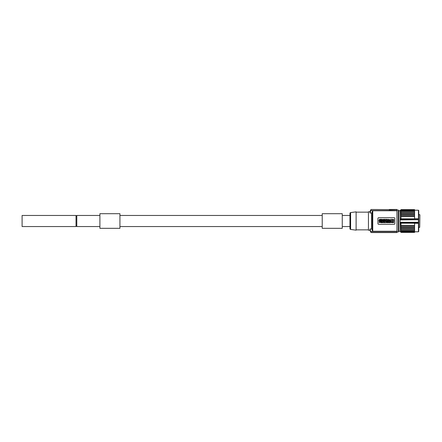<?xml version="1.0" encoding="UTF-8"?>
<svg xmlns="http://www.w3.org/2000/svg" width="442" height="442" viewBox="0 0 442 442"><rect width="100%" height="100%" fill="white"/><g stroke="black" fill="none" stroke-linecap="round" stroke-linejoin="round"><path stroke-width="0.66" d="M419.9 214.806L419.745 227.365L419.9 214.806M401.027 227.332L414.585 227.332L414.585 232.404L401.027 232.404L401.027 223.298L400.259 223.298L400.104 231.636L400.104 218.812L401.027 218.713L401.027 216.033L414.585 216.033L414.585 218.713L418.745 218.751L418.745 231.022M418.745 218.751L418.745 210.994M418.745 223.199L418.436 223.21L418.745 223.26M414.585 231.79L418.436 231.79L418.436 223.298L414.585 223.298L414.585 225.674L401.027 225.674M401.027 225.542L414.585 225.542M418.745 222.398L400.259 222.304L418.436 222.304L418.745 222.066L418.436 222.094L418.436 219.923L418.745 219.95L418.436 219.713L400.259 219.923L400.259 218.807L418.436 218.807L418.436 219.713L400.104 219.834M400.104 218.812L400.104 210.375L400.104 210.801L398.717 210.801L398.717 231.216L400.104 231.216L400.104 210.801M400.104 231.636L400.104 231.216M401.027 210.221L400.259 210.221L400.104 218.735M400.104 223.282L400.104 222.182M414.585 213.707L414.585 209.613L401.027 209.613L401.027 214.685L414.585 214.685L414.585 213.707L401.027 213.707M401.027 216.033L401.027 214.685M414.585 227.332L401.027 227.077M401.027 225.984L414.585 225.984L414.585 227.077M414.585 225.984L414.585 225.674M414.585 216.033L414.585 214.994L401.027 214.994M414.585 214.685L414.585 214.994M414.585 209.773L401.027 209.773L414.585 209.784M414.585 209.613L401.027 209.613M414.585 210.154L401.027 210.154M414.585 210.177L401.027 210.177M414.585 210.746L401.027 210.746M414.585 210.773L401.027 210.773M414.585 211.536L401.027 211.536M414.585 211.574L401.027 211.574M414.585 212.503L401.027 212.503M414.585 212.514L401.027 212.514M414.585 212.558L401.027 212.558M414.585 213.514L401.027 213.514M414.585 213.652L401.027 213.652M414.585 214.939L401.027 214.939M414.585 216.342L401.027 216.342M401.027 216.47L414.585 216.47M414.585 232.398L401.027 232.398M414.585 232.243L401.027 232.243L414.585 232.232M414.585 231.862L401.027 231.862M414.585 231.84L401.027 231.84M414.585 231.271L401.027 231.271M414.585 231.238L401.027 231.238M414.585 230.475L401.027 230.475M414.585 230.442L401.027 230.442M414.585 229.508L401.027 229.508L414.585 229.503M414.585 229.459L401.027 229.459M414.585 228.503L401.027 228.503M414.585 228.359L401.027 228.359M414.585 228.31L401.027 228.31M414.585 227.022L401.027 227.022M398.717 210.801L398.717 231.216M396.944 232.022L398.485 231.79L398.485 210.221L396.944 209.994M396.944 231.26L372.755 231.26L372.291 230.752L372.291 211.265L372.755 210.757L396.944 210.757L396.944 232.564L371.363 232.564L370.639 232.056L370.573 230.84M396.944 210.757L396.944 209.464L389.242 209.464L396.944 209.464M371.363 209.48L389.242 209.635M396.944 209.618L389.242 209.845M396.944 210.585L370.899 210.585L370.899 209.635M370.899 210.585L369.982 213L370.639 209.961L371.363 209.453M369.982 229.011L369.982 230.254L368.44 230.254L368.44 211.762L369.982 211.762L369.982 213L371.523 213L372.291 212.121L372.291 229.89L371.523 229.011L369.982 229.011L370.899 232.382L371.363 232.564M368.44 229.868L356.114 229.868M368.44 212.149L356.114 212.149M356.114 211.84L356.114 230.177L350.617 229.42L350.617 212.596L356.114 211.84M342.252 226.553L349.953 226.553L349.953 228.658L349.953 213.359A0.768 0.768 0 0 1 350.617 212.596M349.953 228.658A0.768 0.768 0 0 0 350.617 229.42M349.953 213.359L349.953 221.006M342.252 228.326L342.252 213.69L322.224 213.69L322.224 228.326L342.252 228.326M119.931 226.553L322.224 226.553M119.931 215.464L322.224 215.464M119.931 213.69L119.931 228.326L99.903 228.326L99.903 213.69L119.931 213.69M99.903 226.553L76.792 226.553L76.792 215.464L99.903 215.464M76.024 215.464L76.024 226.553L22.1 226.553L22.1 215.464L76.024 215.464M371.523 213L371.523 229.011L372.291 229.89L372.291 230.752M396.944 231.431L370.899 231.431M377.927 218.331L377.927 223.685M378.556 224.309L394.225 224.309M394.225 217.707L378.556 217.707M394.85 223.685L394.85 218.331M394.093 224.321A0.768 0.768 0 0 0 394.866 223.553M377.916 223.553A0.768 0.768 0 0 0 378.689 224.321M378.689 217.696A0.768 0.768 0 0 0 377.916 218.464M394.866 218.464A0.768 0.768 0 0 0 394.093 217.696M389.557 221.088L390.22 221.088L390.22 222.702L389.164 222.702C388.419 222.332 388.419 221.961 389.164 221.586L389.557 221.586L389.557 221.088M389.557 221.978L389.391 222.354L389.557 221.978M381.894 221.088L381.231 221.088L381.231 222.702L381.894 222.702L381.894 221.088M387.872 222.702L388.512 222.702L388.512 221.088L387.872 221.088L387.872 221.691L387.308 221.691L387.308 221.088L386.673 221.088L386.673 222.702L387.308 222.702L387.308 222.138L387.872 222.138L387.872 222.702M382.103 219.315L381.44 219.315L382.186 220.928L382.849 220.928L383.601 219.315L382.822 219.597L382.103 219.315M382.678 219.961L382.518 220.365L382.358 219.961L382.678 219.961M393.634 222.702L393.861 219.536L390.711 219.315L390.479 222.481L393.634 222.702M391.982 221.254L392.485 221.254L391.982 221.254M392.109 220.668L391.932 220.193C390.54 220.912 390.54 221.619 391.943 222.326L392.109 220.668M393.314 219.691L393.485 222.16L392.529 222.326L392.358 219.856L393.314 219.691M380.418 221.923L381.164 221.088L380.043 221.503L378.916 221.088L379.667 221.923L378.971 222.702L380.043 222.343L381.114 222.702L380.418 221.923M382.661 222.011L383.324 222.702L383.965 222.702L383.965 221.088L383.324 221.088L383.324 221.779L382.661 221.088L382.021 221.088L382.021 222.702L382.661 222.702L382.661 222.011M378.916 220.514L379.352 220.514L379.352 219.315L379.993 219.315L379.993 220.514L380.584 220.514C381.126 219.967 380.987 219.751 380.17 219.867L380.17 219.403A1.613 1.613 0 0 1 380.888 219.32C381.833 219.934 381.789 220.47 380.755 220.928L378.916 220.928L378.916 220.514M383.684 220.514L383.684 219.315L384.319 219.315L384.319 220.514L384.755 220.514L384.755 220.928L383.247 220.928L383.247 220.514L383.684 220.514M384.805 221.459L384.092 221.459L384.092 221.088L385.761 221.088C386.838 221.624 386.838 222.166 385.761 222.702L384.092 222.702L384.092 222.332L384.805 222.332L384.092 221.713L384.805 221.459M385.86 222.171L385.468 221.619L385.86 222.171M386.772 220.928L386.137 220.928L385.468 220.238L385.468 220.928L384.833 220.928L384.833 219.315L385.468 219.315L386.137 220.005L386.137 219.315L386.772 219.315L386.772 220.928M387.231 219.464C386.662 220.541 387.026 220.983 388.325 220.79C388.916 219.702 388.546 219.26 387.231 219.464M388.015 220.348L387.551 219.889L388.015 220.348M388.794 220.834C390.546 220.354 390.546 219.878 388.794 219.403L388.794 219.867C389.767 220.033 389.767 220.204 388.794 220.376L388.794 220.834M396.944 232.382L370.899 232.382M396.944 232.536L371.363 232.536M372.291 211.265L372.291 212.121M400.104 222.514L418.436 222.635L418.436 223.21L400.104 223.204M418.745 218.818L418.436 218.807L418.436 210.221L414.585 210.221M418.745 219.619L400.104 219.497M400.104 222.077L400.104 219.939M372.755 231.26L372.755 210.757M398.253 232.022L398.253 209.994M418.745 227.365L419.745 227.365M418.745 214.652L419.745 214.652M418.436 210.221L418.745 210.53M418.436 231.79L418.745 231.486M401.027 231.79L400.259 231.79M369.982 211.762L370.639 209.961M369.982 230.254L370.639 232.056M76.024 216.232L76.792 216.232M76.024 225.785L76.792 225.785M342.252 215.464L349.953 215.464"/></g></svg>
